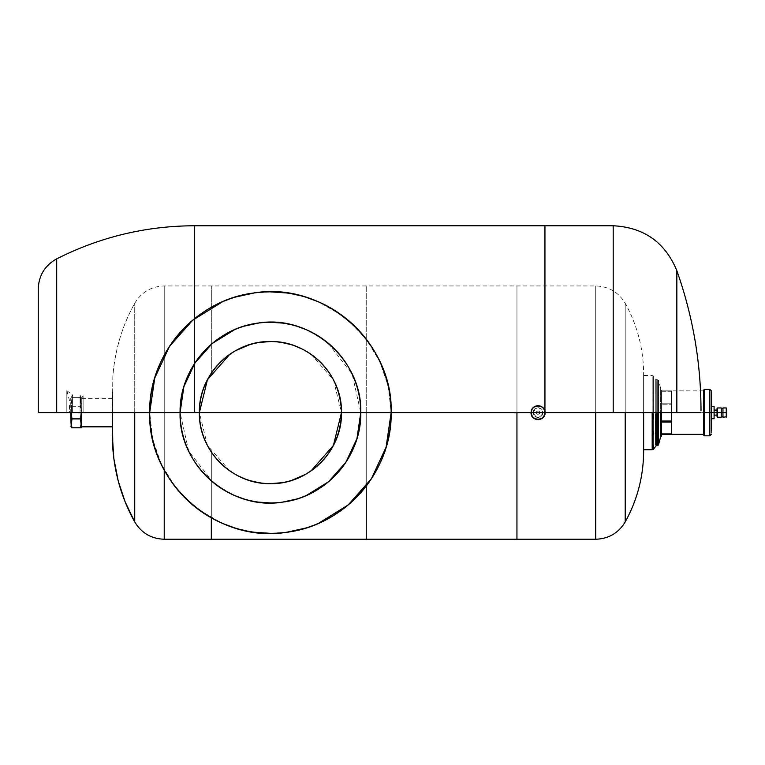 <?xml version="1.0" encoding="UTF-8"?>
<svg xmlns="http://www.w3.org/2000/svg" width="765" height="765" viewBox="0 0 765 765"><rect width="100%" height="100%" fill="white"/><g stroke="black" fill="none" stroke-linecap="round" stroke-linejoin="round"><path stroke-width="0.57" stroke-dasharray="3.83 2.87" d="M71.241 412.603L70.753 412.603L70.753 398.249L70.753 412.603L71.241 412.603L71.967 397.398L71.355 403.557L71.967 406.301L71.241 412.603L70.753 412.603L71.241 412.603L71.967 406.301L80.516 406.301L81.243 412.603L80.516 406.301L71.967 406.301L71.355 403.557L71.967 397.398L80.516 397.398L81.128 403.557L80.516 406.301L80.516 397.398L71.967 397.398L80.516 397.398L71.967 397.398L71.967 406.301L80.516 406.301L71.967 406.301L71.241 412.603L71.967 418.895L80.516 418.895L81.243 412.603L81.731 412.603L81.243 412.603L80.516 418.895L71.967 418.895L71.355 421.639L71.967 418.895M71.308 424.68L71.967 427.798L71.327 421.821M70.753 412.603L70.753 426.947M71.317 424.795L71.967 427.798L80.516 427.798L81.128 421.639L80.516 418.895L81.157 421.811M71.967 427.798L80.516 427.798L81.176 424.68M71.25 423.351L71.308 422.003M81.176 422.003L81.243 423.351M81.731 426.947L81.731 412.603L81.243 412.603L80.516 406.301L81.128 403.557L80.516 397.398L81.243 412.603L81.731 412.603L81.731 398.249L81.731 426.822L81.731 404.159L81.731 412.603L134.726 412.603L134.726 303.284L134.726 412.603L164.226 412.603L164.226 285.957L164.226 412.603L199.502 412.603C199.675 398.106 203.614 385.034 211.331 373.387L211.322 285.957L211.322 373.387C228.353 345.847 268.123 333.32 299.086 347.731C325.622 360.439 339.708 382.06 341.343 412.603A70.915 70.915 0 0 0 270.428 341.678A70.915 70.915 0 0 0 199.502 412.603C198.518 374.592 232.723 340.549 270.705 341.678C308.496 340.865 342.318 374.793 341.343 412.603L391.154 412.603L388.257 386.258L379.65 361.195L365.813 338.599L347.367 319.569M81.128 421.639L80.516 427.798M655.758 446.024L655.758 412.603L657.671 412.603L656.255 412.603L656.255 379.67L656.255 412.603L657.671 412.603L657.671 379.67L657.671 412.603L656.255 412.603L656.255 379.67L656.255 445.526M657.671 445.526L657.671 412.603L657.671 445.526M658.493 440.564C658.483 446.32 658.483 446.32 658.493 440.564C658.483 446.32 658.483 446.32 658.493 440.564L658.493 435.342M658.493 440.516L658.493 437.159M658.474 420.788L658.483 412.603L657.671 412.603L658.483 412.603L658.474 424.814M660.664 435.61C660.664 437.15 660.664 437.15 660.664 435.61L660.664 412.603L658.483 412.603L661.601 412.603L660.664 412.603L660.664 435.581M661.601 435.945L661.601 412.603C661.601 442.715 661.601 442.715 661.601 412.603C661.601 382.49 661.601 382.49 661.601 412.603L660.664 412.603L661.601 412.603L661.601 389.261L661.601 412.603M660.673 389.624L660.664 412.603L660.664 389.586C660.664 388.046 660.664 388.046 660.664 389.586C660.664 388.046 660.664 388.046 660.664 389.586M660.664 412.603L658.483 412.603L658.493 384.632C658.483 378.876 658.483 378.876 658.493 384.632C658.483 378.876 658.483 378.876 658.493 384.632L658.483 412.603L660.664 412.603M658.483 412.603L658.493 384.632C658.483 378.876 658.483 378.876 658.493 384.632C658.483 378.876 658.483 378.876 658.493 384.632L658.483 412.603L657.671 412.603L657.671 379.67L657.671 412.603L658.483 412.603M671.45 412.603C671.45 384.546 671.45 384.546 671.45 412.603L703.532 412.603L703.532 390.858L703.532 412.603L671.45 412.603L671.45 390.858L671.45 434.338L671.45 412.603L703.532 412.603L703.532 434.338L703.532 412.603L671.45 412.603C671.45 440.65 671.45 440.65 671.45 412.603L671.45 433.927L661.601 434.338L671.45 434.338L661.601 434.338L671.45 433.927L671.45 422.022L661.601 422.022L661.601 433.927L661.601 422.022L671.45 422.022L671.45 421.018L661.601 421.018L661.601 422.022L661.601 421.018L671.45 421.018L671.45 403.174L671.45 404.178L661.601 404.178L661.601 421.018L661.601 404.178L671.45 404.178L671.45 391.278L671.45 403.174L661.601 403.174L661.601 404.178L661.601 403.174L671.45 403.174L671.45 390.858L661.601 391.278L661.601 403.174L661.601 391.278L671.45 391.278L661.601 390.858L671.45 390.858L661.601 390.858L671.45 390.858L661.601 391.278L671.45 391.278L671.45 403.174L661.601 403.174L671.45 403.174L671.45 404.178L661.601 404.178L671.45 404.178L671.45 412.603M703.532 390.226L703.532 412.603L704.374 412.603L704.374 435.821L704.374 412.603L703.532 412.603L703.532 425.751L703.532 412.603C703.532 440.65 703.532 440.65 703.532 412.603L703.532 434.969M711.555 430.418L711.555 412.603C711.555 420.492 711.555 420.492 711.555 412.603C711.555 404.704 711.555 404.704 711.555 412.603L711.555 406.473L711.555 412.603L704.374 412.603L704.374 389.385L704.374 412.603L709.863 412.603L709.863 389.385L709.863 412.603L711.555 412.603L711.555 399.942M703.532 412.603C703.532 384.546 703.532 384.546 703.532 412.603L703.532 399.445M711.555 412.603L711.555 418.723L711.555 412.603L714.089 412.603L711.555 412.603M711.555 425.254L711.555 433.076L711.555 425.254M709.863 412.603L709.863 435.821L709.863 412.603M714.089 418.723L714.089 412.603C714.089 415.864 714.089 415.864 714.089 412.603C714.089 420.492 714.089 420.492 714.089 412.603L714.089 410.069L714.089 412.603L717.044 412.603L717.044 415.127L717.044 412.603L714.089 412.603C714.089 409.332 714.089 409.332 714.089 412.603C714.089 404.704 714.089 404.704 714.089 412.603L714.089 406.473M717.044 416.705L717.044 412.603C717.044 415.864 717.044 415.864 717.044 412.603L717.044 408.491L717.58 414.974L717.58 412.603L721.261 412.603L717.58 412.603L717.58 410.222L717.58 412.603M717.58 417.241L717.58 414.974L717.58 417.241M721.261 417.241L721.261 412.603C721.261 417.719 721.261 417.719 721.261 412.603C721.261 418.589 721.261 418.589 721.261 412.603L721.261 408.634L721.261 412.603L722.954 412.603L722.954 416.562L722.954 412.603L721.261 412.603C721.261 407.487 721.261 407.487 721.261 412.603C721.261 406.607 721.261 406.607 721.261 412.603L721.261 407.955M726.75 416.753L726.75 412.603L726.262 412.603L726.262 417.241L726.262 412.603L722.954 412.603C722.954 417.719 722.954 417.719 722.954 412.603C722.954 418.589 722.954 418.589 722.954 412.603L722.954 417.241M726.75 415.041L726.75 412.603L726.75 415.041M726.75 410.155L726.75 408.443M722.954 407.955L722.954 412.603L726.262 412.603L726.262 407.955L726.262 412.603L726.75 412.603M722.954 412.603C722.954 407.487 722.954 407.487 722.954 412.603C722.954 406.607 722.954 406.607 722.954 412.603L722.954 408.634L722.954 412.603M717.58 407.955L717.58 410.222L717.58 407.955M717.044 415.127L717.044 412.603C717.044 409.332 717.044 409.332 717.044 412.603L717.044 408.491M183.753 438.058A90.337 90.337 0 0 1 180.091 412.603L149.691 412.603C148.477 471.087 195.697 525.306 253.77 532.172C323.509 544.106 393.363 483.327 391.154 412.603A120.727 120.727 0 0 1 270.428 533.329A120.727 120.727 0 0 1 149.691 412.603A120.727 120.727 0 0 0 270.428 533.329A120.727 120.727 0 0 0 391.154 412.603A120.727 120.727 0 0 0 270.428 291.867A120.727 120.727 0 0 0 149.691 412.603A120.727 120.727 0 0 1 270.428 291.867A120.727 120.727 0 0 1 391.154 412.603L341.343 412.603C342.328 374.592 308.123 340.549 270.141 341.678C232.35 340.865 198.537 374.793 199.502 412.603L149.691 412.603C148.477 354.109 195.697 299.899 253.77 293.024C323.509 281.09 393.363 341.869 391.154 412.603C392.369 471.087 345.149 525.306 287.076 532.172C217.337 544.106 147.482 483.327 149.691 412.603L199.502 412.603C198.518 450.604 232.723 484.647 270.705 483.518C308.496 484.331 342.318 450.403 341.343 412.603A70.915 70.915 0 0 1 270.428 483.518A70.915 70.915 0 0 1 199.502 412.603C199.675 427.09 203.614 440.152 211.322 451.799L211.322 539.239L211.322 451.799C203.614 440.152 199.675 427.09 199.502 412.603L164.226 412.603L164.226 539.239L164.226 412.603L199.502 412.603C199.675 427.09 203.614 440.152 211.322 451.799L211.322 517.876L211.322 451.799C228.372 479.426 268.333 491.933 299.306 477.37C325.708 464.632 339.727 443.04 341.343 412.603L366.244 412.603L366.244 285.957L366.244 412.603L366.244 285.957L366.244 412.603L516.949 412.603L516.949 285.957L516.949 412.603L516.949 285.957L516.949 412.603L531.025 412.603C530.585 403.528 545.522 403.528 545.091 412.603L595.715 412.603L595.715 285.957L595.715 412.603L595.715 285.957L595.715 412.603L625.206 412.603L625.206 303.284L625.206 412.603L643.623 412.603L643.623 375.452L643.633 412.603L625.206 412.603L625.206 303.284L625.206 521.912L625.206 412.603L643.623 412.603L643.623 449.744L643.623 412.603L643.623 449.744L643.623 412.603L516.949 412.603L595.715 412.603L595.715 539.239L595.715 412.603L545.091 412.603C545.522 421.668 530.585 421.668 531.025 412.603L366.244 412.603L366.244 486.043L366.244 412.603L516.949 412.603L516.949 539.239L516.949 412.603L341.343 412.603C339.727 443.04 325.708 464.632 299.306 477.37C268.333 491.924 228.372 479.426 211.322 451.799C228.333 479.339 268.094 491.866 299.048 477.484C325.613 464.785 339.708 443.155 341.343 412.603L366.244 412.603L366.244 539.239L366.244 412.603L341.343 412.603L391.154 412.603A120.727 120.727 0 0 1 270.428 533.329A120.727 120.727 0 0 1 149.691 412.603A120.727 120.727 0 0 1 270.428 291.867A120.727 120.727 0 0 1 391.154 412.603L341.343 412.603C339.708 382.06 325.622 360.439 299.086 347.731C268.152 333.32 228.391 345.828 211.36 373.349C228.429 345.742 268.381 333.272 299.335 347.836C325.727 360.592 339.727 382.175 341.343 412.603C342.328 450.614 308.113 484.666 270.112 483.518C232.331 484.312 198.537 450.394 199.502 412.603L149.691 412.603L199.502 412.603A70.915 70.915 0 0 0 270.428 483.518A70.915 70.915 0 0 0 341.343 412.603C339.708 443.155 325.613 464.785 299.048 477.484C268.094 491.876 228.333 479.339 211.322 451.799C203.614 440.152 199.675 427.09 199.502 412.603C199.675 398.116 203.614 385.053 211.322 373.406C203.614 385.053 199.675 398.116 199.502 412.603L164.226 412.603L164.226 285.957L164.226 412.603L134.726 412.603L164.226 412.603L164.226 470.006L164.226 412.603L112.608 412.603C112.608 431.097 112.608 431.097 112.608 412.603C112.608 431.097 112.608 431.097 112.608 412.603L134.726 412.603L112.608 412.603C112.608 394.099 112.608 394.099 112.608 412.603C112.608 394.099 112.608 394.099 112.608 412.603L112.608 398.374L112.608 412.603L81.731 412.603L81.731 398.374L81.731 426.822M342.079 315.438L318.431 301.821M305.665 297.126L286.789 292.985M270.428 291.867L254.057 292.985M235.18 297.126L222.414 301.831M357.102 387.138A90.337 90.337 0 0 1 360.764 412.603L352.158 374.133L328.003 342.988M324.044 339.899L306.344 329.715M296.801 326.196L282.668 323.098M270.428 322.266L258.178 323.098M244.054 326.196L234.501 329.715M391.154 412.603L194.578 412.603L391.154 412.603C392.369 354.109 345.149 299.899 287.076 293.024C217.337 281.09 147.482 341.869 149.691 412.603L180.091 412.603C179.182 368.835 214.506 328.271 257.968 323.126C310.15 314.195 362.409 359.674 360.764 412.603L391.154 412.603L360.764 412.603C361.673 456.361 326.339 496.925 282.878 502.07C230.705 511.001 178.436 465.522 180.091 412.603A90.337 90.337 0 0 1 183.782 387.042M195.62 361.96A90.337 90.337 0 0 1 197.571 359.177M343.055 358.89A90.337 90.337 0 0 1 345.694 362.648M311.135 354.377L333.425 379.775L341.467 412.603A71.049 71.049 0 0 0 270.428 341.553A71.049 71.049 0 0 0 199.378 412.603A71.049 71.049 0 0 0 270.428 483.643A71.049 71.049 0 0 0 341.467 412.603L360.764 412.603A90.337 90.337 0 0 1 357.073 438.154M229.71 354.377L235.41 350.781M249.562 344.69L258.991 342.481M270.428 341.553L281.855 342.481M291.283 344.69L305.436 350.781M311.135 470.819L305.436 474.415M291.283 480.516L281.855 482.715M270.428 483.643L258.991 482.715M249.562 480.516L235.41 474.415M229.71 470.819L207.42 445.421L199.378 412.603C198.384 374.525 232.656 340.425 270.705 341.553C308.563 340.741 342.443 374.726 341.467 412.603C342.471 450.757 308.037 484.914 269.902 483.643C232.13 484.322 198.412 450.375 199.378 412.603L180.091 412.603L188.697 451.063L212.852 482.208M345.235 463.236A90.337 90.337 0 0 1 343.275 466.019M197.791 466.306A90.337 90.337 0 0 1 195.152 462.548M216.801 485.297L234.501 495.481M244.054 499L258.178 502.098M270.428 502.93L282.668 502.098M296.801 499L306.344 495.481M194.578 225.761L194.578 412.603L149.691 412.603L152.589 438.938L161.195 464.011L175.032 486.597L193.478 505.627M198.766 509.758L222.414 523.375M235.18 528.07L254.057 532.211M270.428 533.329L286.789 532.211M305.665 528.07L318.431 523.375M643.623 412.603L643.623 375.452L643.623 412.603L652.182 412.603L652.182 375.452L652.182 412.603L643.623 412.603L643.623 449.744L643.623 412.603L652.182 412.603L643.623 412.603M652.182 449.744L652.182 412.603L652.182 449.744M653.367 447.114L653.367 412.603L652.182 412.603L653.367 412.603L653.358 414.104M656.255 419.182L656.255 444.857L656.255 412.603L655.758 412.603L656.255 412.603L656.255 390.293L656.255 412.603L656.255 406.014L656.255 412.603L653.367 412.603L655.758 412.603L655.768 430.303M653.339 419.01L653.377 431.536M653.377 432.55L653.367 445.316M653.377 449.246L653.377 448.357M656.255 442.074L656.255 444.857M655.768 431.269L655.768 432.722M655.768 432.732L655.758 443.184M655.758 444.838L655.758 445.918M655.729 419.411L655.748 413.97M656.255 390.293L656.255 380.339L656.255 390.293M655.758 412.603L655.758 379.172L655.758 412.603L653.367 412.603L653.377 375.95L653.367 412.603L655.758 412.603L655.758 379.172L655.758 412.603M653.339 405.316L653.377 375.95L653.367 412.603L652.182 412.603L652.182 375.452L652.182 412.603L653.367 412.603L653.339 405.316M341.343 412.603C339.727 382.175 325.727 360.583 299.335 347.836C268.362 333.263 228.391 345.761 211.322 373.387L211.322 285.957L211.322 373.387C203.614 385.034 199.675 398.106 199.502 412.603A70.915 70.915 0 0 1 270.428 341.678A70.915 70.915 0 0 1 341.343 412.603M134.726 416.696L134.726 446.636M180.091 412.603A90.337 90.337 0 0 0 270.428 502.94A90.337 90.337 0 0 0 360.764 412.603A90.337 90.337 0 0 1 270.428 502.94A90.337 90.337 0 0 1 180.091 412.603C179.182 456.361 214.506 496.925 257.968 502.07C310.15 511.001 362.409 465.522 360.764 412.603C361.673 368.835 326.339 328.271 282.878 323.126C230.705 314.195 178.436 359.674 180.091 412.603A90.337 90.337 0 0 1 270.428 322.266A90.337 90.337 0 0 1 360.764 412.603A90.337 90.337 0 0 0 270.428 322.266A90.337 90.337 0 0 0 180.091 412.603L199.378 412.603A71.049 71.049 0 0 0 270.428 483.643A71.049 71.049 0 0 0 341.467 412.603A71.049 71.049 0 0 1 270.428 483.643A71.049 71.049 0 0 1 199.378 412.603A71.049 71.049 0 0 1 270.428 341.553A71.049 71.049 0 0 1 341.467 412.603A71.049 71.049 0 0 0 270.428 341.553A71.049 71.049 0 0 0 199.378 412.603L341.467 412.603C342.462 374.525 308.199 340.425 270.141 341.553C232.283 340.741 198.403 374.726 199.378 412.603C198.384 450.671 232.656 484.771 270.705 483.643C308.563 484.455 342.443 450.47 341.467 412.603L199.378 412.603M360.764 412.603L341.467 412.603M134.726 521.912L134.726 489.265M134.726 459.746L134.726 412.603M81.731 412.603L112.608 412.603L112.608 426.822L112.608 412.603L81.731 412.603C81.731 430.953 81.731 430.953 81.731 412.603C81.731 394.243 81.731 394.243 81.731 412.603L80.067 412.603L80.067 395.362L80.067 412.603L83.108 412.603L80.067 412.603L80.067 395.362L80.067 412.603L81.731 412.603L81.731 398.249L81.731 412.603L83.108 412.603L83.108 395.734L83.108 412.603L83.108 395.734L83.108 412.603L81.731 412.603L81.731 398.249L81.731 412.603L83.108 412.603L80.067 412.603L81.731 412.603M531.025 412.603A7.028 7.028 0 0 1 538.053 405.565A7.028 7.028 0 0 1 545.091 412.603C545.522 403.528 530.594 403.528 531.025 412.603L545.091 412.603C545.522 403.528 530.585 403.528 531.025 412.603C530.594 421.668 545.522 421.668 545.091 412.603L531.025 412.603M539.784 412.603C538.636 410.365 537.479 410.365 536.322 412.603L539.784 412.603L536.322 412.603C537.479 414.831 538.636 414.831 539.784 412.603A1.731 1.731 0 0 1 538.053 414.334A1.731 1.731 0 0 1 536.322 412.603A1.731 1.731 0 0 0 538.053 414.334A1.731 1.731 0 0 0 539.784 412.603A1.731 1.731 0 0 0 538.053 410.872A1.731 1.731 0 0 0 536.322 412.603A1.731 1.731 0 0 1 538.053 410.872A1.731 1.731 0 0 1 539.784 412.603L542.93 412.603C539.679 406.311 536.428 406.311 533.186 412.603L536.322 412.603C537.479 410.365 538.636 410.365 539.784 412.603C538.636 414.831 537.479 414.831 536.322 412.603L533.186 412.603C536.428 418.885 539.679 418.885 542.93 412.603L539.784 412.603M542.93 412.603A4.877 4.877 0 0 1 538.053 417.47A4.877 4.877 0 0 1 533.186 412.603A4.877 4.877 0 0 0 538.053 417.47A4.877 4.877 0 0 0 542.93 412.603A4.877 4.877 0 0 0 538.053 407.726A4.877 4.877 0 0 0 533.186 412.603A4.877 4.877 0 0 1 538.053 407.726A4.877 4.877 0 0 1 542.93 412.603L545.196 412.603C545.636 403.385 530.47 403.385 530.92 412.603L533.186 412.603C536.428 406.311 539.679 406.311 542.93 412.603C539.679 418.885 536.428 418.885 533.186 412.603L530.92 412.603C530.47 421.811 545.636 421.811 545.196 412.603L542.93 412.603M545.196 412.603A7.143 7.143 0 0 1 538.053 419.736A7.143 7.143 0 0 1 530.92 412.603A7.143 7.143 0 0 0 538.053 419.736A7.143 7.143 0 0 0 545.196 412.603A7.143 7.143 0 0 0 538.053 405.46A7.143 7.143 0 0 0 530.92 412.603A7.143 7.143 0 0 1 538.053 405.46A7.143 7.143 0 0 1 545.196 412.603L544.527 412.603C544.929 404.255 531.187 404.255 531.589 412.603L530.92 412.603C530.47 403.385 545.636 403.385 545.196 412.603C545.636 421.811 530.47 421.811 530.92 412.603L531.589 412.603C531.187 420.941 544.929 420.941 544.527 412.603L545.196 412.603M544.527 412.603A6.464 6.464 0 0 1 538.053 419.067A6.464 6.464 0 0 1 531.589 412.603A6.464 6.464 0 0 0 538.053 419.067A6.464 6.464 0 0 0 544.527 412.603A6.464 6.464 0 0 0 538.053 406.129A6.464 6.464 0 0 0 531.589 412.603A6.464 6.464 0 0 1 538.053 406.129A6.464 6.464 0 0 1 544.527 412.603L545.235 412.603C545.684 403.337 530.432 403.337 530.872 412.603L531.589 412.603C531.187 404.255 544.929 404.255 544.527 412.603C544.929 420.941 531.187 420.941 531.589 412.603L530.872 412.603C530.432 421.859 545.684 421.859 545.235 412.603L544.527 412.603M545.235 412.603A7.181 7.181 0 0 1 538.053 419.775A7.181 7.181 0 0 1 530.872 412.603A7.181 7.181 0 0 0 538.053 419.775A7.181 7.181 0 0 0 545.235 412.603A7.181 7.181 0 0 0 538.053 405.421A7.181 7.181 0 0 0 530.872 412.603A7.181 7.181 0 0 1 538.053 405.421A7.181 7.181 0 0 1 545.235 412.603L530.872 412.603C530.432 403.337 545.684 403.337 545.235 412.603C545.684 421.859 530.432 421.859 530.872 412.603L545.235 412.603M661.601 433.927L661.601 422.022L661.601 433.927M661.601 421.018L661.601 404.178L661.601 421.018M661.601 403.174L661.601 391.278L661.601 403.174M703.532 390.858L676.843 390.858L676.843 412.603L701.008 412.603L676.843 412.603L676.843 270.686C692.889 316.022 700.941 362.734 701.008 410.815L701.008 410.824M613.205 225.761L613.205 412.603L676.843 412.603L613.205 412.603L613.205 225.761M544.948 225.761L544.948 412.603L613.205 412.603L544.948 412.603L544.948 225.761M194.578 412.603L194.578 318.67L194.578 412.603L544.948 412.603L194.578 412.603L194.578 225.761L194.578 412.603L56.696 412.603L149.691 412.603M56.696 412.603L38.25 412.603L56.696 412.603L56.696 258.857M69.462 405.479L69.462 412.603L66.823 412.603L66.823 390.638L66.823 412.603L69.462 412.603L69.462 405.479M72.618 412.603L69.462 412.603L72.618 412.603L72.618 395.017L72.618 412.603L72.618 395.017L72.618 412.603L66.823 412.603L72.618 412.603L66.823 412.603L66.823 390.638L66.823 412.603L72.618 412.603M70.753 398.249L71.25 397.398M81.243 397.398L81.731 398.249L83.108 395.734L80.067 395.362L81.731 398.249M656.255 379.67L658.483 380.301L660.664 388.429L661.601 389.261M676.843 390.858L671.45 390.858M717.044 412.603L717.044 410.069M112.379 426.822L112.838 376.495C114.922 350.121 122.218 325.718 134.726 303.284C141.429 292.182 151.26 286.406 164.226 285.957L595.715 285.957C608.672 286.406 618.512 292.182 625.206 303.284C637.388 325.345 643.528 348.974 643.633 374.161L643.633 449.744M643.633 412.603L643.633 374.161L643.623 375.452L652.182 375.452L655.758 378.331L656.255 396.06L656.255 383.169M643.633 374.161L643.623 375.452M656.255 445.67L656.255 429.136M656.255 396.06L656.255 379.526M81.731 398.374L112.608 398.374L112.379 389.28M112.379 412.603L112.838 376.495C114.922 350.121 122.218 325.718 134.726 303.284M66.823 390.638L69.462 400.487L72.618 395.017L66.823 390.638"/><path stroke-width="1.15" d="M71.241 412.603L71.967 418.895L80.516 418.895L81.243 412.603L80.516 418.895L71.967 418.895L71.241 412.603L71.967 418.895L71.308 424.68M71.967 427.798L80.516 427.798L71.967 427.798L71.25 423.351M71.25 427.798L70.753 412.603M71.327 421.821L71.317 424.795M71.308 422.003L71.967 418.895M81.176 424.68L80.516 418.895L81.176 422.003M81.243 423.351L80.516 427.798M81.731 421.037L81.731 412.603L81.243 427.798M660.664 436.633L658.483 444.895L657.671 445.526L657.671 412.603L657.671 445.526L656.255 445.526L656.255 412.603L656.255 444.857M658.493 440.564C658.483 446.32 658.483 446.32 658.493 440.564L658.483 412.603L658.493 440.564C658.483 446.32 658.483 446.32 658.493 440.564L658.493 440.516M658.493 437.159L658.493 435.342M658.474 424.814L658.474 420.788M660.664 412.603L660.673 435.601L660.664 412.603M660.664 435.61C660.664 437.15 660.664 437.15 660.664 435.61M661.601 412.603L661.601 435.945L660.664 436.767M676.843 390.858L676.843 270.686L676.843 412.603L700.998 412.603L676.843 412.603L676.843 270.686L676.843 412.603L613.205 412.603L613.205 225.761L613.205 412.603L544.948 412.603L544.948 225.761L544.948 412.603L391.154 412.603A120.727 120.727 0 0 0 270.428 291.867A120.727 120.727 0 0 0 149.691 412.603C148.477 354.109 195.697 299.899 253.77 293.024C323.509 281.09 393.363 341.869 391.154 412.603L360.764 412.603A90.337 90.337 0 0 0 270.428 322.266A90.337 90.337 0 0 0 180.091 412.603L149.691 412.603L180.091 412.603C179.182 368.835 214.506 328.271 257.968 323.126C310.15 314.195 362.409 359.674 360.764 412.603L341.467 412.603C342.462 374.525 308.199 340.425 270.141 341.553C232.283 340.741 198.403 374.726 199.378 412.603L180.091 412.603L199.378 412.603A71.049 71.049 0 0 1 270.428 341.553A71.049 71.049 0 0 1 341.467 412.603L199.378 412.603L207.42 379.775L229.71 354.377M671.45 434.338L671.45 412.603L671.45 421.018L661.601 421.018L671.45 421.018L671.45 422.022L661.601 422.022L671.45 422.022L671.45 433.927L661.601 433.927L671.45 434.338L661.601 434.338L703.532 434.338M711.555 434.128L709.863 435.821L709.863 412.603L714.089 412.603L714.089 418.723L711.555 418.723L711.555 425.254L711.555 392.12L711.555 412.603L709.863 412.603L709.863 435.821L704.374 435.821L703.532 434.969L703.532 412.603L704.374 412.603L704.374 435.821L703.532 390.226L704.374 389.385L704.374 412.603L704.374 389.385L709.863 389.385L709.863 412.603L704.374 412.603L709.863 412.603L709.863 389.385L711.555 391.068M703.532 399.445L703.532 412.603M711.555 399.942L711.555 430.418M711.555 418.723L711.555 412.603L717.044 412.603L717.044 416.705L717.044 415.127L714.089 415.127M717.58 412.603L717.044 412.603L717.044 408.491L717.58 407.955L717.58 412.603L717.58 407.955L721.261 407.955L721.261 412.603L722.954 412.603L717.044 412.603L717.58 412.603L717.58 417.241L717.58 412.603L721.261 412.603L721.261 417.241L717.58 417.241L717.044 412.603L714.089 412.603L714.089 406.473L711.555 406.473M722.954 417.241L722.954 412.603L726.262 412.603L726.262 417.241L726.262 412.603L726.75 412.603L726.75 416.753L722.954 417.241M726.75 412.603L726.75 410.155L726.75 412.603L726.262 412.603L726.262 407.955L726.262 412.603L722.954 412.603L722.954 407.955L726.262 407.955L726.75 410.155M714.089 410.069L717.044 410.069L717.044 408.491L717.044 412.603M347.367 319.569L342.079 315.438M318.431 301.821L305.665 297.126M286.789 292.985L270.428 291.867M254.057 292.985L235.18 297.126M222.414 301.831L192.704 320.219L169.495 346.344L154.75 378.025L149.691 412.603A120.727 120.727 0 0 0 270.428 533.329A120.727 120.727 0 0 0 391.154 412.603C392.369 471.087 345.149 525.306 287.076 532.172C217.337 544.106 147.482 483.327 149.691 412.603L56.696 412.603L56.696 258.857L56.696 412.603L38.25 412.603L38.25 288.95L38.25 412.603L38.25 288.95L38.25 412.603L149.691 412.603M328.003 342.988L324.044 339.899M306.344 329.715L296.801 326.196M282.668 323.098L270.428 322.266M258.178 323.098L244.054 326.196M234.501 329.715L212.268 343.475L194.903 363.021L183.868 386.727L180.091 412.603A90.337 90.337 0 0 0 270.428 502.94A90.337 90.337 0 0 0 360.764 412.603C361.673 456.361 326.339 496.925 282.878 502.07C230.705 511.001 178.436 465.522 180.091 412.603M183.782 387.042A90.337 90.337 0 0 1 195.62 361.96M197.571 359.177A90.337 90.337 0 0 1 343.055 358.89M345.694 362.648A90.337 90.337 0 0 1 357.102 387.138M235.41 350.781L249.562 344.69M258.991 342.481L270.428 341.553M281.855 342.481L291.283 344.69M305.436 350.781L311.135 354.377M199.378 412.603C198.384 450.671 232.656 484.771 270.705 483.643C308.563 484.455 342.443 450.47 341.467 412.603A71.049 71.049 0 0 1 270.428 483.643A71.049 71.049 0 0 1 199.378 412.603L341.467 412.603L333.425 445.421L311.135 470.819M305.436 474.415L291.283 480.516M281.855 482.715L270.428 483.643M258.991 482.715L249.562 480.516M235.41 474.415L229.71 470.819M341.467 412.603L676.843 412.603M357.073 438.154A90.337 90.337 0 0 1 345.235 463.236M343.275 466.019A90.337 90.337 0 0 1 197.791 466.306M195.152 462.548A90.337 90.337 0 0 1 183.753 438.058M212.852 482.208L216.801 485.297M234.501 495.481L244.054 499M258.178 502.098L270.428 502.93M282.668 502.098L296.801 499M306.344 495.481L328.577 481.721L345.943 462.175L356.978 438.469L360.764 412.603M193.478 505.627L198.766 509.758M222.414 523.375L235.18 528.07M254.057 532.211L270.428 533.329M286.789 532.211L305.665 528.07M318.431 523.375L348.151 504.986L371.35 478.852L386.096 447.171L391.154 412.603M366.244 486.043L366.244 539.239L366.244 486.043M134.726 446.636L134.726 521.912C141.429 533.014 151.26 538.79 164.226 539.239L164.226 470.006L164.226 539.239L211.322 539.239L211.322 517.876L211.322 539.239L516.949 539.239L516.949 412.603L516.949 539.239L595.715 539.239L595.715 412.603L595.715 539.239C608.672 538.79 618.512 533.014 625.206 521.912L625.206 412.603L625.206 521.912C637.388 499.851 643.528 476.232 643.633 451.034L643.623 449.744L652.182 449.744L652.182 412.603L652.182 449.744L653.377 449.246L653.367 445.316L653.377 448.357M625.206 412.603L625.206 521.912L625.206 412.603M653.367 445.316L653.367 447.114M653.386 434.233L653.377 433.239M655.748 413.97L655.758 444.838M655.768 432.856L655.768 431.795M653.358 414.104L653.339 419.01M653.377 431.536L653.377 432.55M656.255 419.182L656.255 442.074M655.768 430.303L655.768 431.269M655.758 443.184L655.729 419.411M112.379 412.603L112.838 448.701C114.922 475.075 122.218 499.478 134.726 521.912L134.726 416.696M134.726 412.603L134.726 521.912L134.726 412.603M134.726 489.265L134.726 459.746M531.025 412.603C530.585 421.668 545.531 421.668 545.091 412.603A7.028 7.028 0 0 1 538.053 419.631A7.028 7.028 0 0 1 531.025 412.603M701.008 410.824C700.941 362.734 692.889 316.022 676.843 270.686C665.091 242.304 643.881 227.329 613.205 225.761L194.578 225.761L194.578 318.67L194.578 225.761C146.01 225.924 100.043 236.959 56.696 258.857L56.696 412.603M722.954 416.562L721.261 416.562M722.954 408.634L721.261 408.634M643.633 412.603L643.633 451.034M656.255 442.036L656.255 445.67L653.377 449.246M112.379 435.907L113.832 458.57L118.231 481.013L125.097 501.744L134.726 521.912M81.731 426.822L112.608 426.822M56.696 258.857C44.906 265.436 38.757 275.467 38.25 288.95"/></g></svg>
